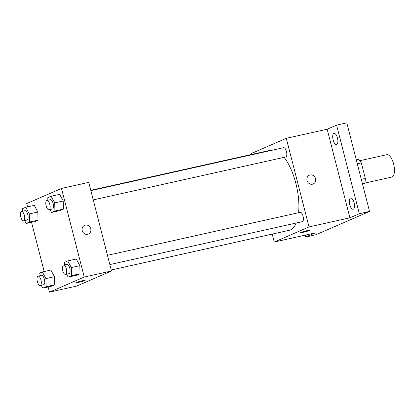 <?xml version="1.0" encoding="UTF-8"?>
<svg xmlns="http://www.w3.org/2000/svg" width="415" height="415" viewBox="0 0 415 415"><rect width="100%" height="100%" fill="white"/><g stroke="black" fill="none" stroke-linecap="round" stroke-linejoin="round"><path stroke-width="0.62" d="M364.821 183.077L391.76 177.07A11.464 4.669 -102.6 0 0 393.819 164.869A11.464 4.669 -102.6 0 0 386.77 154.696L359.836 160.704M357.31 163.795L361.325 162.903A14.795 6.028 -102.6 0 0 358.581 159.396L356.314 159.9M361.325 162.903L365.314 178.44A14.795 6.028 -102.6 0 1 364.738 183.388L362.586 184.327M362.471 183.897L364.738 183.388M361.304 179.337L365.314 178.44M251.76 154.416L251.511 153.441L286.288 138.33L327.16 129.221L336.581 125.128L346.8 122.85L369.547 211.443L315.929 234.734L305.71 237.012L305.227 235.129M336.581 125.128L359.328 213.72L369.547 211.443M359.328 213.72L349.907 217.813L309.035 226.922L274.258 242.033L315.13 232.919L305.71 237.012M309.896 230.252A4.778 0.342 -14.4 0 1 303.458 232.224A4.778 0.342 -14.4 0 1 300.647 232.628A4.778 0.342 -14.4 0 1 305.186 231.108A4.778 0.342 -14.4 0 1 309.896 230.252A4.778 0.342 -14.4 0 1 303.458 232.229A4.778 0.342 -14.4 0 1 300.642 232.628M336.726 144.513A5.732 2.334 77.4 0 1 336.549 144.57A5.732 2.334 77.4 0 1 333.074 139.705A5.732 2.334 77.4 0 1 333.883 133.438A5.732 2.334 77.4 0 1 334.059 133.381A5.732 2.334 77.4 0 1 337.53 138.252A5.732 2.334 77.4 0 1 336.726 144.513M353.331 209.186A5.732 2.334 77.4 0 1 353.155 209.243A5.732 2.334 77.4 0 1 349.679 204.377A5.732 2.334 77.4 0 1 350.488 198.111A5.732 2.334 77.4 0 1 350.659 198.054A5.732 2.334 77.4 0 1 354.135 202.925A5.732 2.334 77.4 0 1 353.331 209.186M327.16 129.221L349.907 217.813M111.241 269.989L289.219 230.309A41.111 16.745 -102.6 0 0 296.232 223.021M298.593 212.708A41.111 16.745 -102.6 0 0 284.119 157.347M273.526 149.924A41.111 16.745 -102.6 0 0 271.327 150.054L90.781 190.309M286.288 138.33L309.035 226.922M274.258 242.033L272.219 234.102M93.245 199.9L285.707 156.995A4.778 1.945 -102.6 0 0 286.563 151.911A4.778 1.945 -102.6 0 0 283.627 147.673L90.869 190.646M109.851 264.573L302.312 221.667A4.778 1.945 -102.6 0 0 303.168 216.583A4.778 1.945 -102.6 0 0 300.232 212.345L107.469 255.318M309.382 175.213A4.778 4.347 -113.5 0 1 315.545 178.642A4.778 4.347 -113.5 0 1 313.19 183.97A4.778 4.347 -113.5 0 1 307.297 181.324A4.778 4.347 -113.5 0 1 309.382 175.213A4.778 4.347 -113.5 0 1 315.545 178.642A4.778 4.347 -113.5 0 1 313.19 183.975M27.566 206.862L26.716 203.558L61.498 188.446L88.743 182.372L111.49 270.964L76.713 286.075L49.463 292.15L48.135 286.967M61.498 188.446L84.24 277.038L111.49 270.964M84.24 277.038L49.463 292.15M78.663 282.345A4.778 0.342 -14.4 0 1 75.852 282.745A4.778 0.342 -14.4 0 1 80.391 281.225A4.778 0.342 -14.4 0 1 85.101 280.369A4.778 0.342 -14.4 0 1 78.663 282.345M47.855 200.232L47.787 197.69L51.133 196.238L59.651 194.339L63.22 200.995L63.438 209.103L60.092 210.555L63.438 209.103L63.22 200.995L54.702 202.894L54.925 211.002L51.579 212.454L50.013 209.539M39.072 275.933L39.005 273.392L42.351 271.939L50.863 270.041L54.432 276.696L54.656 284.804L51.31 286.262L54.656 284.804L54.432 276.696L45.92 278.595L46.143 286.703L42.797 288.16L41.23 285.24M44.172 271.535L31.53 222.295M64.46 264.905L64.392 262.363L67.738 260.911L76.256 259.012L79.825 265.667L80.043 273.776L76.697 275.228L80.043 273.776L79.825 265.667L71.307 267.566L71.53 275.674L68.184 277.127L66.618 274.211M22.467 211.261L22.4 208.719L25.746 207.267L34.258 205.368L37.827 212.024L38.05 220.132L34.704 221.589L38.05 220.132L37.827 212.024L29.315 213.922L29.538 222.03L26.192 223.488L24.625 220.567M84.587 225.329A4.778 4.347 -113.5 0 1 90.75 228.758A4.778 4.347 -113.5 0 1 88.395 234.086A4.778 4.347 -113.5 0 1 82.502 231.44A4.778 4.347 -113.5 0 1 84.587 225.329A4.778 4.347 -113.5 0 1 90.75 228.758A4.778 4.347 -113.5 0 1 88.395 234.086M85.101 280.369A4.778 0.342 -14.4 0 1 78.663 282.34A4.778 0.342 -14.4 0 1 75.852 282.745M25.746 207.267L29.315 213.922M23.603 220.796L27.006 220.038A4.778 1.945 -102.6 0 0 27.867 214.954A4.778 1.945 -102.6 0 0 24.926 210.716L21.523 211.474A4.778 1.945 -102.6 0 0 20.75 216.921A4.778 1.945 -102.6 0 0 23.603 220.796A4.778 1.945 -102.6 0 0 24.459 215.712A4.778 1.945 -102.6 0 0 21.523 211.474M29.538 222.03L38.05 220.132M26.192 223.488L34.704 221.589M34.258 205.368L37.827 212.024M51.133 196.238L54.702 202.894M48.991 209.767L52.394 209.01A4.778 1.945 -102.6 0 0 53.255 203.926A4.778 1.945 -102.6 0 0 50.319 199.688L46.911 200.445A4.778 1.945 -102.6 0 0 46.138 205.892A4.778 1.945 -102.6 0 0 48.991 209.767A4.778 1.945 -102.6 0 0 49.847 204.683A4.778 1.945 -102.6 0 0 46.911 200.445M54.925 211.002L63.438 209.103M51.579 212.454L60.092 210.555M59.651 194.339L63.22 200.995M42.351 271.939L45.92 278.595M40.208 285.468L43.611 284.711A4.778 1.945 -102.6 0 0 44.472 279.627A4.778 1.945 -102.6 0 0 41.531 275.389L38.128 276.146A4.778 1.945 -102.6 0 0 37.355 281.593A4.778 1.945 -102.6 0 0 40.208 285.468A4.778 1.945 -102.6 0 0 41.064 280.384A4.778 1.945 -102.6 0 0 38.128 276.146M46.143 286.703L54.656 284.804M42.797 288.16L51.31 286.262M50.863 270.041L54.432 276.696M67.738 260.911L71.307 267.566M65.596 274.44L68.999 273.682A4.778 1.945 -102.6 0 0 69.86 268.593A4.778 1.945 -102.6 0 0 66.924 264.355L63.516 265.118A4.778 1.945 -102.6 0 0 62.743 270.564A4.778 1.945 -102.6 0 0 65.596 274.44A4.778 1.945 -102.6 0 0 66.452 269.356A4.778 1.945 -102.6 0 0 63.516 265.118M71.53 275.674L80.043 273.776M68.184 277.127L76.697 275.228M76.256 259.012L79.825 265.667"/></g></svg>

